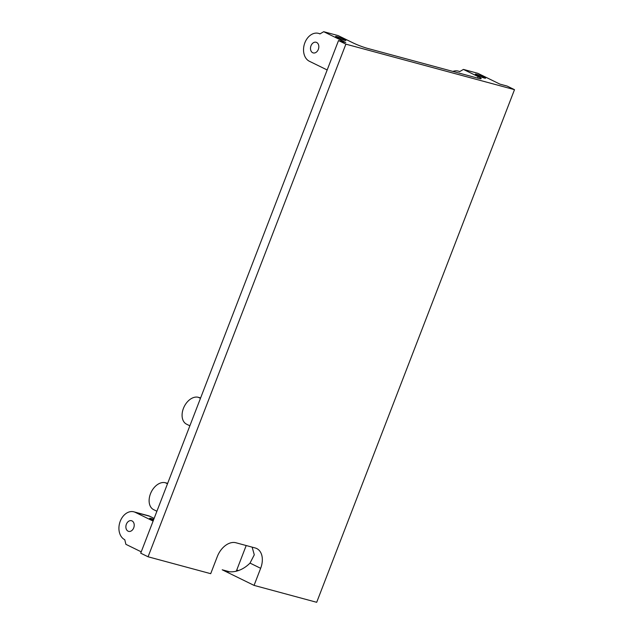 <?xml version="1.0" encoding="UTF-8"?>
<svg xmlns="http://www.w3.org/2000/svg" width="634" height="634" viewBox="0 0 634 634"><rect width="100%" height="100%" fill="white"/><g stroke="black" fill="none" stroke-linecap="round" stroke-linejoin="round"><path stroke-width="0.95" d="M141.239 551.842L125.897 544.329L124.771 539.708A14.717 10.818 105.1 0 1 119.897 522.218A14.717 10.818 105.1 0 1 133.877 511.828A14.717 10.818 105.1 0 1 135.319 512.367L152.469 520.768A11.04 8.115 -74.9 0 0 153.119 521.045M345.879 44.15L148.071 556.779L210.702 573.683L217.296 556.597A18.402 12.347 116.1 0 1 235.927 542.759L255.201 547.966A18.402 12.347 116.1 0 1 256.707 548.529A18.402 12.347 116.1 0 1 260.653 568.302L254.06 585.388L316.691 602.3L514.499 89.671L345.879 44.15L338.524 40.552L345.752 42.502L323.705 31.7L338.16 35.599L352.861 42.803A11.04 1.062 21.1 0 0 367.435 48.358L478.242 78.267A11.04 1.062 21.1 0 0 481.19 78.64A11.04 1.062 21.1 0 0 478.115 76.619L477.553 78.085M148.071 556.779L140.716 553.181L338.524 40.552M133.877 511.828L148.332 515.727A14.717 10.818 105.1 0 1 149.775 516.274L154.133 518.406M254.06 585.388L222.209 569.792A36.804 27.048 -74.9 0 0 225.807 571.139A36.804 27.048 -74.9 0 0 250.018 563.095L260.653 568.302M229.595 571.781L222.209 569.792M452.882 71.428A14.717 10.818 105.1 0 1 458.216 71.095A14.717 10.818 105.1 0 1 459.65 71.634L463.422 69.415L477.87 73.322L499.917 84.124L507.145 86.073L514.499 89.671M463.422 69.415L478.115 76.619M484.059 77.142A5.524 0.531 21.1 0 0 478.543 74.915A5.524 0.531 21.1 0 0 475.294 74.186A5.524 0.531 21.1 0 0 480.255 76.666A5.524 0.531 21.1 0 0 485.596 78.156A5.524 0.531 21.1 0 0 484.059 77.142M337.114 37.477A5.524 0.531 -158.9 0 1 335.584 36.463A5.524 0.531 -158.9 0 1 340.918 37.961A5.524 0.531 -158.9 0 1 345.879 40.441A5.524 0.531 -158.9 0 1 342.637 39.704A5.524 0.531 -158.9 0 1 337.114 37.477M327.16 70.009A11.04 8.115 -74.9 0 0 326.534 69.661L309.384 61.26A14.717 10.818 105.1 0 1 304.51 43.77A14.717 10.818 105.1 0 1 318.498 33.372A14.717 10.818 105.1 0 1 319.94 33.919L323.705 31.7M312.681 52.717A5.524 4.058 -74.9 0 0 313.22 52.915A5.524 4.058 -74.9 0 0 318.577 48.644A5.524 4.058 -74.9 0 0 316.104 42.256A5.524 4.058 -74.9 0 0 310.858 46.155A5.524 4.058 -74.9 0 0 312.681 52.717M153.396 520.332A5.524 0.531 -158.9 0 1 151.177 519.341A5.524 0.531 -158.9 0 1 149.64 518.335A5.524 0.531 -158.9 0 1 153.761 519.373M128.068 531.165A5.524 4.058 -74.9 0 0 128.607 531.371A5.524 4.058 -74.9 0 0 133.964 527.1A5.524 4.058 -74.9 0 0 131.484 520.712A5.524 4.058 -74.9 0 0 126.237 524.603A5.524 4.058 -74.9 0 0 128.068 531.165M252.15 547.142L254.282 554.829L250.018 563.095M238.305 570.608A33.119 24.346 105.1 0 1 236.783 569.95A3.677 2.473 -63.9 0 1 236.062 571.25M156.899 511.242L153.618 509.633A14.717 9.882 -63.9 0 1 150.821 492.935A14.717 9.882 -63.9 0 1 165.363 482.743L167.661 483.362M189.867 425.81L186.586 424.194A14.717 9.882 -63.9 0 1 183.789 407.496A14.717 9.882 -63.9 0 1 198.331 397.304L200.629 397.93M236.783 569.95L246.198 545.533M153.151 520.958L152.469 520.768M135.319 512.367L149.775 516.274M167.495 483.79L165.363 482.743M200.463 398.35L198.331 397.304M458.216 71.095L459.832 71.531M318.498 33.372L320.115 33.816"/></g></svg>

